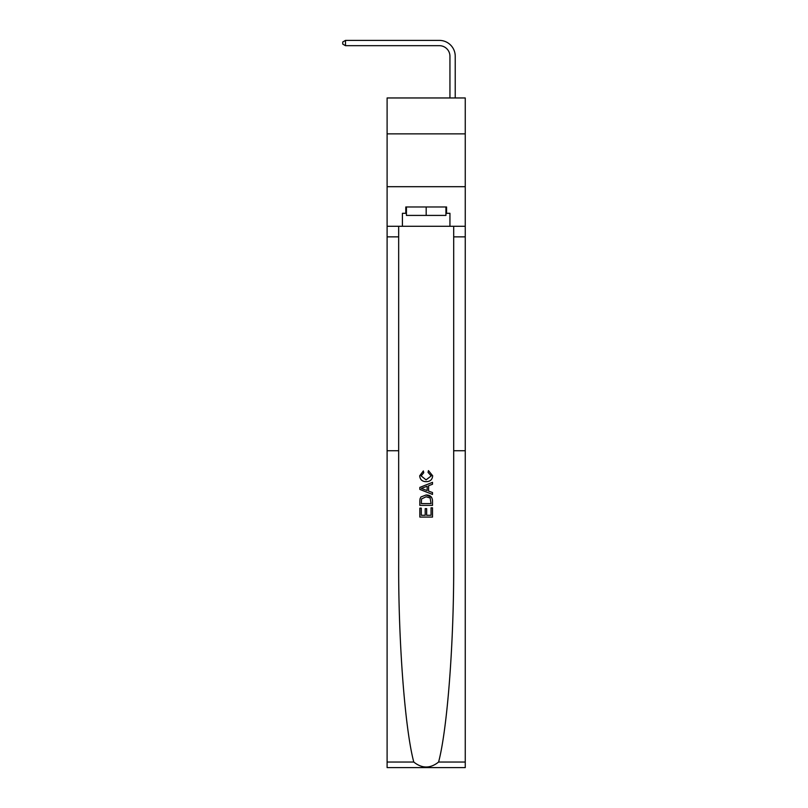 <?xml version="1.0" encoding="UTF-8"?>
<svg xmlns="http://www.w3.org/2000/svg" width="808" height="808" viewBox="0 0 808 808"><rect width="100%" height="100%" fill="white"/><g stroke="black" fill="none" stroke-linecap="round" stroke-linejoin="round"><path stroke-width="1.21" d="M465.256 133.876L465.256 97.96L387.103 97.96L387.103 133.876L465.256 133.876L465.256 186.688L387.103 186.688L387.103 133.876M449.945 97.96L449.945 56.247A10.565 10.565 175.1 0 0 439.38 45.682L345.491 45.682L342.744 44.097L342.744 41.986L345.491 40.4L439.38 40.4A15.847 15.847 -3.5 0 1 455.227 56.247L455.227 97.96M431.048 507.818L431.048 515.292L426.664 515.292L431.048 515.292L431.048 507.818L432.512 507.818L432.512 517.08L419.837 517.08L419.837 508.141L419.837 517.08M425.2 508.626L425.2 515.292L421.301 515.292L425.2 515.292L425.2 508.626L426.664 508.626L426.664 515.292M420.928 496.96L420.019 498.809L420.928 496.96L426.109 494.981C430.159 494.961 432.29 496.91 432.512 500.839L432.512 505.374L419.837 505.374L419.837 501.041L419.837 505.374M431.583 497.203L426.109 494.981M428.452 470.599L428.038 472.387L428.452 470.599L432.674 475.781C432.331 479.669 430.129 481.629 426.079 481.649L426.079 481.649C422.18 481.568 420.049 479.619 419.675 475.811L423.362 470.933L423.745 472.72L421.14 475.902L426.069 479.871L431.209 475.942L428.038 472.387M438.593 762.035L465.256 762.035L465.256 767.6L387.103 767.6L387.103 450.733L398.667 450.733L398.667 562.923C398.334 641.784 404.939 728.866 413.777 762.035C422.039 768.66 430.31 768.66 438.593 762.035C447.42 728.866 454.025 641.784 453.692 562.923L453.692 226.291M419.837 487.386L419.837 489.406L432.512 494.435L419.837 489.406L419.837 487.386L432.512 482.356L419.837 487.386M453.692 450.733L465.256 450.733L465.256 186.688M387.103 450.733L387.103 186.688M398.667 226.291L398.667 450.733M465.256 762.035L465.256 450.733M387.103 226.291L402.414 226.291L402.414 213.302L406.434 213.302M445.935 213.302L446.561 213.302L446.561 206.969L405.798 206.969L405.798 213.302M446.561 213.302L449.945 213.302L449.945 226.291L465.256 226.291M402.414 226.291L449.945 226.291M432.512 482.356L432.512 484.255L428.614 485.699L428.614 491.102L432.512 492.537L432.512 494.435M423.634 489.264L427.149 490.557L427.149 486.234L421.301 488.396L423.634 489.264M427.149 486.234L427.149 490.557M419.837 501.041L420.019 498.809M430.149 497.981L431.048 503.586L430.149 497.981L426.079 496.769L421.564 498.93L421.301 503.586L431.048 503.586L421.301 503.586M419.837 508.141L421.301 508.141L421.301 515.292M449.945 56.247A10.565 10.565 176.5 0 0 439.38 45.682A10.565 10.565 176.5 0 1 449.945 56.247A10.565 10.565 176.5 0 0 439.38 45.682A10.565 10.565 176.5 0 1 449.945 56.247A10.565 10.565 176.5 0 0 439.38 45.682A10.565 10.565 176.5 0 1 449.945 56.247A10.565 10.565 176.5 0 0 439.38 45.682A10.565 10.565 176.5 0 1 449.945 56.247A10.565 10.565 176.5 0 0 439.38 45.682A10.565 10.565 176.5 0 1 449.945 56.247A10.565 10.565 176.5 0 0 439.38 45.682A10.565 10.565 176.5 0 1 449.945 56.247A10.565 10.565 176.5 0 0 439.38 45.682A10.565 10.565 176.5 0 1 449.945 56.247A10.565 10.565 176.5 0 0 439.38 45.682A10.565 10.565 176.5 0 1 449.945 56.247A10.565 10.565 176.5 0 0 439.38 45.682A10.565 10.565 176.5 0 1 449.945 56.247A10.565 10.565 176.5 0 0 439.38 45.682A10.565 10.565 176.5 0 1 449.945 56.247A10.565 10.565 176.5 0 0 439.38 45.682A10.565 10.565 176.5 0 1 449.945 56.247A10.565 10.565 176.5 0 0 439.38 45.682A10.565 10.565 176.5 0 1 449.945 56.247A10.565 10.565 176.5 0 0 439.38 45.682A10.565 10.565 176.5 0 1 449.945 56.247A10.565 10.565 176.5 0 0 439.38 45.682A10.565 10.565 176.5 0 1 449.945 56.247A10.565 10.565 176.5 0 0 439.38 45.682A10.565 10.565 176.5 0 1 449.945 56.247A10.565 10.565 176.5 0 0 439.38 45.682A10.565 10.565 176.5 0 1 449.945 56.247A10.565 10.565 176.5 0 0 439.38 45.682A10.565 10.565 176.5 0 1 449.945 56.247A10.565 10.565 176.5 0 0 439.38 45.682A10.565 10.565 176.5 0 1 449.945 56.247A10.565 10.565 176.5 0 0 439.38 45.682A10.565 10.565 176.5 0 1 449.945 56.247A10.565 10.565 176.5 0 0 439.38 45.682A10.565 10.565 176.5 0 1 449.945 56.247M345.491 45.682L345.491 40.4L439.38 40.4M406.434 206.969L406.434 215.413L445.935 215.413L445.935 206.969M426.18 206.969L426.18 215.413M453.692 236.855L465.256 236.855M398.667 236.855L387.103 236.855M387.103 762.035L413.777 762.035"/></g></svg>
